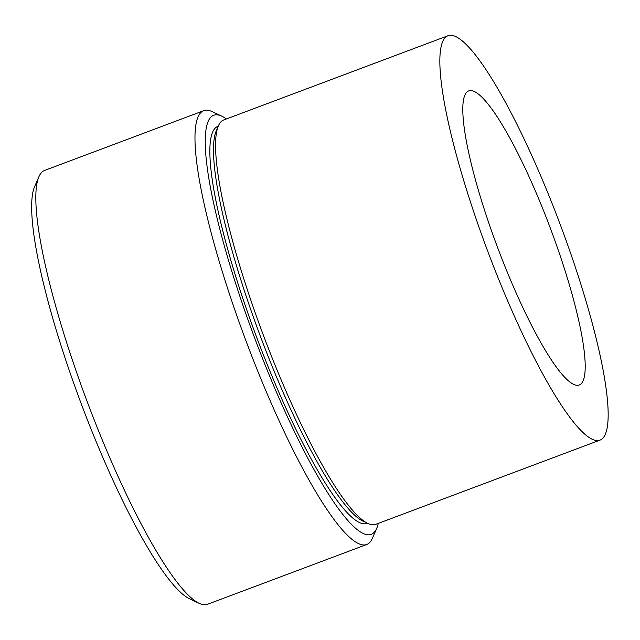 <?xml version="1.0" encoding="UTF-8"?>
<svg xmlns="http://www.w3.org/2000/svg" width="640" height="640" viewBox="0 0 640 640"><rect width="100%" height="100%" fill="white"/><g stroke="black" fill="none" stroke-linecap="round" stroke-linejoin="round"><path stroke-width="0.96" d="M550.2 227.8A157.096 28.088 69.4 0 0 468.776 90.864A157.096 28.088 69.4 0 0 497.8 248.064A157.096 28.088 69.4 0 0 579.232 385A157.096 28.088 69.4 0 0 550.2 227.8M599.944 440.152L375.656 524.376A216.008 38.624 -110.6 0 1 263.696 336.088A216.008 38.624 -110.6 0 1 223.784 119.936L448.064 35.712A216.008 38.624 -110.6 0 1 560.032 224A216.008 38.624 -110.6 0 1 599.944 440.152A216.008 38.624 -110.6 0 1 487.976 251.864A216.008 38.624 -110.6 0 1 448.064 35.712M199.136 603.32L189.424 598.72A223.864 40.024 -110.6 0 1 81.512 404.512A223.864 40.024 -110.6 0 1 34.648 186.552L38.928 176.688A231.72 41.432 69.4 0 0 87.432 402.304A231.72 41.432 69.4 0 0 199.136 603.32A231.72 41.432 69.4 0 0 207.536 604.288L366.712 544.52A231.72 41.432 -110.6 0 1 246.608 342.536A231.72 41.432 -110.6 0 1 203.792 110.664A231.72 41.432 -110.6 0 1 212.192 111.624L221.904 116.232A223.864 40.024 69.4 0 0 255.152 339.312A223.864 40.024 69.4 0 0 376.68 528.4A223.864 40.024 69.4 0 0 378.264 523.4M376.68 528.4L372.4 538.256A231.72 41.432 -110.6 0 1 366.712 544.52M367.416 523.28L367.04 523.416A212.08 37.92 -110.6 0 1 257.112 338.552A212.08 37.92 -110.6 0 1 217.928 126.328L218.296 126.192M203.792 110.664L44.616 170.432A231.72 41.432 69.4 0 0 38.928 176.688M226.384 118.96A223.864 40.024 69.4 0 0 221.904 116.232M365.296 522.072A212.08 37.92 -110.6 0 1 260.728 337.192A212.08 37.92 -110.6 0 1 217.496 128.488"/></g></svg>
